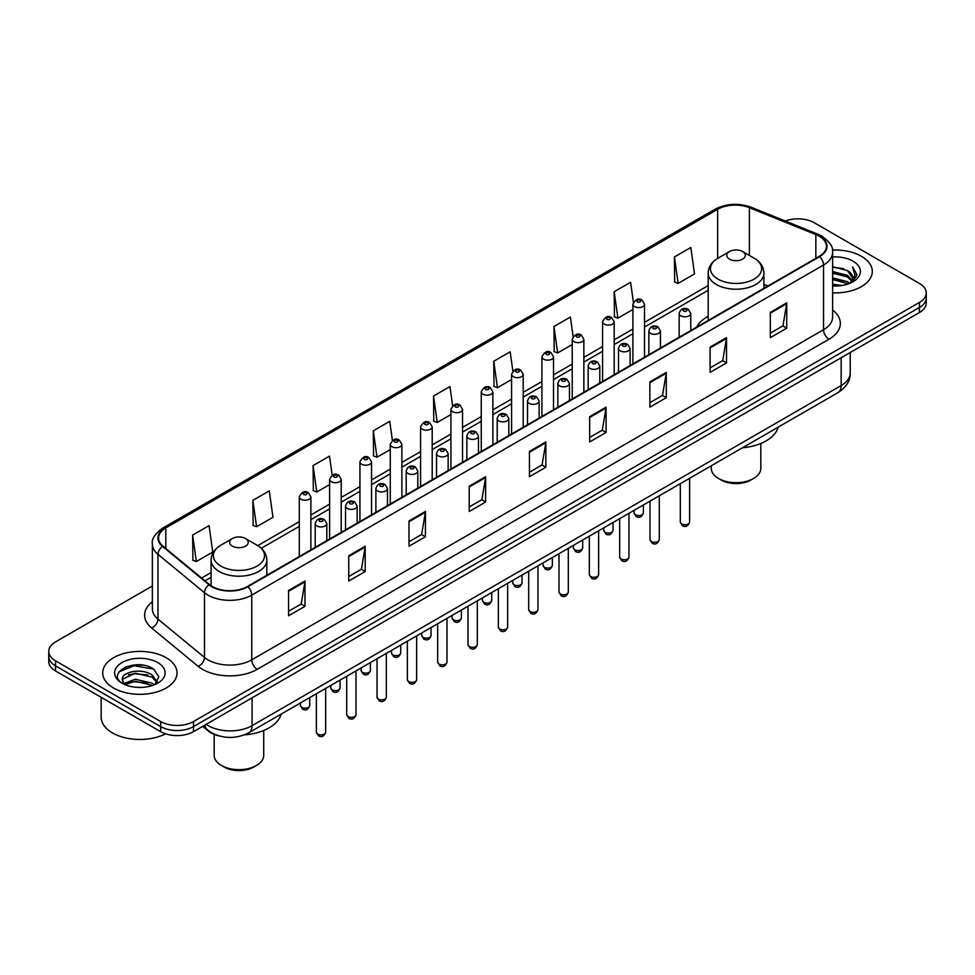 <?xml version="1.0" encoding="UTF-8"?>
<svg xmlns="http://www.w3.org/2000/svg" width="975" height="975" viewBox="0 0 975 975"><rect width="100%" height="100%" fill="white"/><g stroke="black" fill="none" stroke-linecap="round" stroke-linejoin="round"><path stroke-width="1.46" d="M708.179 316.327A41.035 23.693 0 0 0 696.625 327.149M219.521 736.04A23.229 13.406 180 0 1 208.443 731.128L202.666 726.363M142.959 665.194A30.968 17.879 0 0 0 124.837 667.351M152.356 585.999L55.551 641.891A23.229 13.406 0 0 0 48.75 651.373L48.75 661.489A23.229 13.406 0 0 0 55.551 670.971L160.668 731.652A23.229 13.406 0 0 0 193.513 731.652L919.449 312.536A23.229 13.406 0 0 0 926.25 303.054L926.25 297.997A23.229 13.406 0 0 1 919.449 307.478A23.229 13.406 0 0 0 926.25 297.997L926.25 292.951A23.229 13.406 0 0 0 919.449 283.457L814.332 222.775A23.229 13.406 0 0 0 785.253 221.02M48.75 651.373A23.229 13.406 0 0 0 55.551 660.855L160.668 721.537A23.229 13.406 0 0 0 193.513 721.537L193.513 726.594L919.449 307.478L193.513 726.594A23.229 13.406 0 0 1 160.668 726.594A23.229 13.406 0 0 0 193.513 726.594L193.513 731.652M55.551 660.855L55.551 665.913L160.668 726.594L55.551 665.913A23.229 13.406 0 0 1 48.75 656.431A23.229 13.406 0 0 0 55.551 665.913L55.551 670.971M861.412 256.279A37.16 21.45 0 0 0 832.431 250.051A37.16 21.45 0 0 1 861.412 256.279A37.16 21.45 0 0 1 872.296 271.452A37.16 21.45 0 0 0 861.412 256.279M166.14 657.698A37.16 21.45 0 0 0 125.641 653.043A37.16 21.45 0 0 0 102.704 672.86A37.16 21.45 0 0 0 113.588 688.033A37.16 21.45 0 0 0 154.087 692.689A37.16 21.45 0 0 0 177.023 672.86A37.16 21.45 0 0 0 166.14 657.698A37.16 21.45 0 0 0 125.641 653.043A37.16 21.45 0 0 0 102.704 672.86A37.16 21.45 0 0 0 113.588 688.033A37.16 21.45 0 0 0 154.087 692.689A37.16 21.45 0 0 0 177.023 672.86A37.16 21.45 0 0 0 166.14 657.698M819.146 236.182A24.777 14.308 180 0 1 826.41 246.297A24.777 14.308 180 0 1 819.146 256.401L247.382 586.511A24.777 14.308 180 0 1 209.564 584.598L163.032 546.232A24.777 14.308 180 0 1 158.559 538.029A24.777 14.308 180 0 1 165.811 527.914L717.649 209.308A24.777 14.308 180 0 1 749.385 207.712L815.843 234.573A24.777 14.308 180 0 1 819.146 236.182M819.585 235.926A25.399 14.662 0 0 0 816.197 234.28L749.738 207.419A25.399 14.662 0 0 0 717.222 209.052L165.372 527.658A25.399 14.662 0 0 0 162.533 546.439L209.064 584.805A25.399 14.662 0 0 0 247.821 586.767L819.585 256.657A25.399 14.662 0 0 0 819.585 235.926M288.551 590.497L288.551 615.786L304.98 606.304L304.98 581.015L288.551 590.497M288.551 611.301L301.202 603.988L304.907 581.856A6.191 3.571 -120 0 0 304.98 581.015M301.092 604.061L304.98 606.304M348.77 555.726L348.77 581.015L365.198 571.533L365.198 546.244L348.77 555.726M348.77 576.53L361.42 569.229L365.125 547.085A6.191 3.571 -120 0 0 365.198 546.244M361.311 569.29L365.198 571.533M408.988 520.955L408.988 546.244L425.417 536.762L425.417 511.473L408.988 520.955M408.988 541.759L421.639 534.458L425.356 512.314A6.191 3.571 -120 0 0 425.417 511.473M421.529 534.519L425.417 536.762M469.219 486.196L469.219 511.473L485.635 501.991L485.635 476.714L469.219 486.196M469.219 506.988L481.869 499.688L485.574 477.555A6.191 3.571 -120 0 0 485.635 476.714M481.747 499.748L485.635 501.991M770.323 312.353L770.323 337.643L786.74 328.161L786.74 302.872L770.323 312.353M770.323 333.158L782.974 325.845L786.679 303.712A6.191 3.571 -120 0 0 786.74 302.872M782.852 325.918L786.74 328.161M710.092 347.124L710.092 372.401L726.521 362.919L726.521 337.643L710.092 347.124M710.092 367.916L722.743 360.616L726.46 338.471A6.191 3.571 -120 0 0 726.521 337.643M722.633 360.677L726.521 362.919M649.874 381.883L649.874 407.172L666.303 397.69L666.303 372.401L649.874 381.883M649.874 402.687L662.525 395.387L666.23 373.242A6.191 3.571 -120 0 0 666.303 372.401M662.415 395.448L666.303 397.69M589.656 416.654L589.656 441.943L606.084 432.461L606.084 407.172L589.656 416.654M589.656 437.458L602.306 430.158L606.011 408.013A6.191 3.571 -120 0 0 606.084 407.172M602.197 430.219L606.084 432.461M529.437 451.425L529.437 476.714L545.854 467.232L545.854 441.943L529.437 451.425M529.437 472.229L542.088 464.917L545.793 442.784A6.191 3.571 -120 0 0 545.854 441.943M541.978 464.99L545.854 467.232M832.601 292.853A37.16 21.45 0 0 0 872.296 271.452A37.16 21.45 0 0 1 832.601 292.853M193.513 721.537L919.449 302.433A23.229 13.406 0 0 0 926.25 292.951M332.183 475.178L329.501 456.105L313.085 465.587L313.341 490.717M252.854 500.358L256.571 526.768L272.988 517.286L269.283 490.876L252.854 500.358L253.122 525.488M192.636 535.117L196.341 561.539L212.769 552.057L209.064 525.635L192.636 535.117L192.904 560.259M512.874 371.109L510.169 351.792L493.74 361.274L494.008 386.417M573.129 336.582L570.387 317.033L553.958 326.515L554.227 351.646M633.397 302.189L630.606 282.262L614.177 291.744L614.445 316.875M674.408 256.973L678.112 283.396L694.529 273.914L690.824 247.492L674.408 256.973L674.663 282.104M392.401 440.432L389.72 421.334L373.303 430.816L373.559 455.947M452.632 405.734L449.938 386.563L433.522 396.045L433.79 421.176M433.522 396.045L437.227 422.467L450.925 414.558M437.227 422.467L433.522 421.078M493.74 361.274L497.445 387.697L511.582 379.543M497.445 387.697L493.74 386.319M553.958 326.515L557.663 352.938L572.24 344.516M557.663 352.938L553.958 351.548M614.177 291.744L617.894 318.167L632.897 309.502M617.894 318.167L614.177 316.778M678.112 283.396L674.408 282.007M373.303 430.816L377.008 457.238L390.268 449.585M377.008 457.238L373.303 455.849M313.085 465.587L316.79 492.009L329.611 484.599M316.79 492.009L313.085 490.62M256.571 526.768L252.854 525.391M196.341 561.539L192.636 560.15M832.601 284.212L841.986 285.48M832.601 285.797L836.916 285.992M832.601 277.899L847.519 281.69L849.652 283.372M832.601 279.472L848.36 283.871M832.601 271.574L847.519 275.364L852.04 280.41M832.601 273.158L847.519 276.949L851.626 281.153M849.749 283.335A17.501 10.103 0 0 0 852.638 277.777A17.501 10.103 0 0 0 847.519 270.623L852.625 278.155M832.601 285.955A25.24 14.576 0 0 0 852.991 281.763A25.24 14.576 0 0 0 852.991 261.142A25.24 14.576 0 0 0 832.601 256.949M847.519 270.623L832.601 266.76M851.455 282.567L856.659 275.913L856.83 274.353L852.491 266.833L855.026 275.243L850.029 283.225M852.491 266.833L856.818 274.658M832.601 267.187L843.789 268.686M832.601 273.5L843.265 274.853M832.601 279.825L843.265 281.178M711.275 465.782L711.275 468.366A24.777 14.308 0 0 0 718.526 478.481L721.268 480.066A20.902 12.066 0 0 0 750.823 480.066L753.565 478.481A24.777 14.308 0 0 0 760.817 468.366L760.817 443.479M721.268 480.066L718.526 478.481A24.777 14.308 0 0 0 753.565 478.481M729.483 259.118A9.287 5.363 0 0 0 742.621 259.118A9.287 5.363 0 0 0 742.621 251.538L754.15 258.204A25.606 14.783 0 0 1 754.15 279.106A25.606 14.783 0 0 1 717.941 279.106A25.606 14.783 0 0 1 717.941 258.204C711.64 261.946 708.386 266.918 708.179 273.122A27.873 16.087 0 0 0 716.345 284.505A27.873 16.087 0 0 0 746.716 287.991A27.873 16.087 0 0 0 763.925 273.122C763.717 266.918 760.463 261.946 754.15 258.204L742.621 251.538A9.287 5.363 0 0 0 729.483 251.538A9.287 5.363 0 0 0 729.483 259.118M742.438 447.793A42.583 24.582 0 0 0 778.148 427.172M214.183 734.431L214.183 755.369A24.777 14.308 0 0 0 221.435 765.473L224.177 767.057A20.902 12.066 0 0 0 253.732 767.057L256.474 765.473A24.777 14.308 0 0 0 263.725 755.369L263.725 730.47M224.177 767.057L221.435 765.473A24.777 14.308 0 0 0 256.474 765.473M232.379 546.122A9.287 5.363 0 0 0 245.517 546.122A9.287 5.363 0 0 0 245.517 538.529L257.059 545.196A25.606 14.783 0 0 1 257.059 566.097A25.606 14.783 0 0 1 220.85 566.097A25.606 14.783 0 0 1 220.85 545.196C214.537 548.937 211.283 553.91 211.075 560.113A27.873 16.087 0 0 0 219.241 571.496A27.873 16.087 0 0 0 249.624 574.982A27.873 16.087 0 0 0 266.821 560.113C266.614 553.91 263.36 548.937 257.059 545.196L245.517 538.529A9.287 5.363 0 0 0 232.379 538.529A9.287 5.363 0 0 0 232.379 546.122M244.445 734.858A42.583 24.582 0 0 0 281.056 714.163M101.156 697.296L101.156 717.112A38.708 22.352 0 0 0 112.491 732.92A38.708 22.352 0 0 0 165.579 733.822M135.635 687.229L141.533 687.412M124.057 683.536L135.33 679.234L152.234 683.182L154.282 684.828M125.093 684.608L135.33 681.233L152.612 685.449M124.239 684.316L122.423 680.075A17.501 10.103 0 0 0 125.251 684.755M157.267 682.098L152.234 675.151C141.728 667.314 120.12 672.153 122.423 680.075L122.363 679.307M122.472 680.318L122.96 679.014L135.33 673.213L152.234 677.162L156.865 682.622M154.879 684.584L158.84 676.821L153.831 669.277C136.122 656.541 104.642 673.323 122.826 683.609L123.727 684.158M157.718 662.561A25.24 14.576 0 0 0 122.009 662.561A25.24 14.576 0 0 0 122.009 683.17A25.24 14.576 0 0 0 157.718 683.17A25.24 14.576 0 0 0 157.718 662.561M119.133 671.812L133.953 665.73L153.489 669.045M128.395 674.761L133.953 673.749L147.907 674.956M128.395 682.793L133.953 681.781L147.907 682.975M206.212 724.328A30.968 17.879 0 0 0 208.297 725.656A30.968 17.879 0 0 0 252.086 725.656L841.157 385.552A30.968 17.879 0 0 0 850.237 372.913C850.456 380.591 846.361 387.173 837.952 392.645L248.881 732.737A15.49 8.946 60 0 0 252.086 725.656L252.086 697.832M841.157 357.74L841.157 385.552A15.49 8.946 60 0 1 837.952 392.645M204.957 725.047A15.49 10.359 129.5 0 0 207.663 730.08L202.958 726.204M919.449 312.536L919.449 302.433M160.668 731.652L160.668 721.537M832.601 310.001A38.708 22.352 180 0 1 829.006 339.215L257.242 669.325A7.739 4.473 60 0 1 251.757 659.843L823.534 329.733A30.968 17.879 0 0 0 832.601 317.094L832.601 252.354A30.968 17.879 180 0 1 823.534 265.005A7.739 4.473 -120 0 0 819.585 256.657M257.242 669.325A38.708 22.352 180 0 1 202.495 669.325A38.708 22.352 180 0 1 198.157 666.339L151.613 627.973A38.708 22.352 180 0 1 152.356 601.746M207.967 659.843A30.968 17.879 0 0 0 251.757 659.843L251.757 595.116A30.968 17.879 180 0 1 204.494 592.727L157.962 554.348A30.968 17.879 180 0 1 152.356 544.099L152.356 608.827A30.968 17.879 0 0 0 157.962 619.088L204.494 657.455A30.968 17.879 0 0 0 207.967 659.843M832.601 252.354C833.637 247.528 830.078 242.129 821.925 236.169L817.854 234.195A7.739 3.632 112 0 0 816.197 234.28M817.854 234.195L751.396 207.334C738.575 202.788 726.399 203.446 714.882 209.308A7.739 4.473 60 0 1 717.222 209.052M165.372 527.658A7.739 4.473 -120 0 0 163.032 527.914C155.001 533.691 151.442 539.077 152.356 544.099M162.533 546.439A7.739 5.18 129.5 0 0 157.962 554.348L157.962 619.088A7.739 5.18 -50.5 0 1 151.613 627.973M751.396 207.334A7.739 3.632 112 0 0 749.738 207.419M209.064 584.805A7.739 5.18 129.5 0 0 204.494 592.727L204.494 657.455A7.739 5.18 -50.5 0 1 198.157 666.339M247.821 586.767A7.739 4.473 60 0 1 251.757 595.116L823.534 265.005L823.534 329.733A7.739 4.473 60 0 0 829.006 339.215M165.811 527.914L165.811 548.523M815.843 234.573L815.843 258.314M749.385 207.712L749.385 255.45M767.898 285.992L763.925 284.383M717.649 209.308L717.649 258.363M708.179 285.59L644.512 322.335M632.897 329.038L614.189 339.848M602.574 346.552L583.854 357.362M572.24 364.065L553.532 374.863M541.917 381.578L523.197 392.377M511.582 399.08L492.875 409.89M481.26 416.593L462.54 427.403M450.925 434.107L432.205 444.917M420.591 451.62L401.883 462.418M390.268 469.121L371.548 479.932M359.933 486.635L341.226 497.445M329.611 504.148L310.891 514.958M299.276 521.662L257.778 545.622M211.075 572.581L201.618 578.041M529.437 452.229L545.793 442.784M589.656 417.458L606.011 408.013M649.874 382.688L666.23 373.242M710.092 347.917L726.46 338.471M770.323 313.158L786.679 303.712M469.219 486.988L485.574 477.555M408.988 521.759L425.356 512.314M348.77 556.53L365.125 547.085M288.551 591.301L304.907 581.856M689.618 522.064C688.082 526.244 685.705 527.475 682.488 525.732L680.318 522.064A4.643 2.681 0 0 0 681.683 523.965A4.643 2.681 0 0 0 686.741 524.55A4.643 2.681 0 0 0 689.618 522.064L689.618 478.286M680.867 315.827A5.801 3.352 180 0 1 679.161 313.462C680.648 308.697 683.682 307.308 688.277 309.319L690.775 313.462A5.801 3.352 180 0 1 687.192 316.558A5.801 3.352 180 0 1 680.867 315.827M686.339 309.502A1.938 1.121 0 0 0 683.597 309.502A1.938 1.121 0 0 0 683.597 311.086A1.938 1.121 0 0 0 686.339 311.086A1.938 1.121 0 0 0 686.339 309.502M659.283 539.577C657.759 543.758 655.383 544.976 652.153 543.246L649.996 539.577A4.643 2.681 0 0 0 651.361 541.478A4.643 2.681 0 0 0 656.419 542.051A4.643 2.681 0 0 0 659.283 539.577L659.283 495.8M650.532 333.34A5.801 3.352 180 0 1 648.838 330.964C650.313 326.198 653.36 324.821 657.942 326.82L660.441 330.964A5.801 3.352 180 0 1 656.858 334.059A5.801 3.352 180 0 1 650.532 333.34M656.004 327.015A1.938 1.121 0 0 0 653.274 327.015A1.938 1.121 0 0 0 653.274 328.599A1.938 1.121 0 0 0 656.004 328.599A1.938 1.121 0 0 0 656.004 327.015M628.96 557.091C627.425 561.271 625.048 562.49 621.831 560.759L619.661 557.091A4.643 2.681 0 0 0 621.026 558.992A4.643 2.681 0 0 0 626.084 559.565A4.643 2.681 0 0 0 628.96 557.091L628.96 513.313M620.21 350.854A5.801 3.352 180 0 1 618.503 348.477C619.99 343.712 623.025 342.335 627.62 344.333L630.118 348.477A5.801 3.352 180 0 1 626.535 351.573A5.801 3.352 180 0 1 620.21 350.854M625.682 344.528A1.938 1.121 0 0 0 622.94 344.528A1.938 1.121 0 0 0 622.94 346.113A1.938 1.121 0 0 0 625.682 346.113A1.938 1.121 0 0 0 625.682 344.528M598.626 574.604C597.102 578.784 594.726 580.003 591.496 578.273L589.339 574.604A4.643 2.681 0 0 0 590.692 576.493A4.643 2.681 0 0 0 595.762 577.078A4.643 2.681 0 0 0 598.626 574.604L598.626 530.814M589.875 368.355A5.801 3.352 180 0 1 588.169 365.991C589.656 361.225 592.69 359.848 597.285 361.847L599.783 365.991A5.801 3.352 180 0 1 596.2 369.086A5.801 3.352 180 0 1 589.875 368.355M595.347 362.042A1.938 1.121 0 0 0 592.617 362.042A1.938 1.121 0 0 0 592.617 363.614A1.938 1.121 0 0 0 595.347 363.614A1.938 1.121 0 0 0 595.347 362.042M568.303 592.105C566.768 596.286 564.391 597.517 561.173 595.774L559.004 592.105A4.643 2.681 0 0 0 560.369 594.007A4.643 2.681 0 0 0 565.427 594.592A4.643 2.681 0 0 0 568.303 592.105L568.303 548.328M559.54 385.868A5.801 3.352 180 0 1 557.846 383.504C559.333 378.739 562.368 377.349 566.95 379.36L569.461 383.504A5.801 3.352 180 0 1 565.878 386.6A5.801 3.352 180 0 1 559.54 385.868M565.025 379.543A1.938 1.121 0 0 0 562.283 379.543A1.938 1.121 0 0 0 562.283 381.128A1.938 1.121 0 0 0 565.025 381.128A1.938 1.121 0 0 0 565.025 379.543M537.968 609.619C536.433 613.799 534.056 615.018 530.839 613.287L528.682 609.619A4.643 2.681 0 0 0 530.034 611.52A4.643 2.681 0 0 0 535.104 612.105A4.643 2.681 0 0 0 537.968 609.619L537.968 565.841M529.218 403.382A5.801 3.352 180 0 1 527.512 401.005C528.998 396.24 532.033 394.863 536.628 396.862L539.126 401.005A5.801 3.352 180 0 1 535.543 404.101A5.801 3.352 180 0 1 529.218 403.382M534.69 397.057A1.938 1.121 0 0 0 531.948 397.057A1.938 1.121 0 0 0 531.948 398.641A1.938 1.121 0 0 0 534.69 398.641A1.938 1.121 0 0 0 534.69 397.057M507.634 627.132C506.11 631.312 503.734 632.531 500.504 630.801L498.347 627.132A4.643 2.681 0 0 0 499.712 629.033A4.643 2.681 0 0 0 504.77 629.606A4.643 2.681 0 0 0 507.634 627.132L507.634 583.355M498.883 420.895A5.801 3.352 180 0 1 497.189 418.519C498.676 413.753 501.711 412.376 506.293 414.375L508.804 418.519A5.801 3.352 180 0 1 505.221 421.614A5.801 3.352 180 0 1 498.883 420.895M504.367 414.57A1.938 1.121 0 0 0 501.625 414.57A1.938 1.121 0 0 0 501.625 416.154A1.938 1.121 0 0 0 504.367 416.154A1.938 1.121 0 0 0 504.367 414.57M477.311 644.646C475.776 648.826 473.399 650.045 470.182 648.314L468.024 644.646A4.643 2.681 0 0 0 469.377 646.535A4.643 2.681 0 0 0 474.447 647.12A4.643 2.681 0 0 0 477.311 644.646L477.311 600.856M468.561 438.397A5.801 3.352 180 0 1 466.854 436.032C468.341 431.267 471.376 429.89 475.971 431.888L478.469 436.032A5.801 3.352 180 0 1 474.886 439.128A5.801 3.352 180 0 1 468.561 438.397M474.033 432.083A1.938 1.121 0 0 0 471.291 432.083A1.938 1.121 0 0 0 471.291 433.656A1.938 1.121 0 0 0 474.033 433.656A1.938 1.121 0 0 0 474.033 432.083M446.977 662.147C445.453 666.327 443.077 667.558 439.847 665.828L437.69 662.147A4.643 2.681 0 0 0 439.055 664.048A4.643 2.681 0 0 0 444.112 664.633A4.643 2.681 0 0 0 446.977 662.147L446.977 618.369M438.226 455.91A5.801 3.352 180 0 1 436.532 453.546C438.007 448.78 441.053 447.391 445.636 449.402L448.147 453.546A5.801 3.352 180 0 1 444.551 456.641A5.801 3.352 180 0 1 438.226 455.91M443.698 449.585A1.938 1.121 0 0 0 440.968 449.585A1.938 1.121 0 0 0 440.968 451.169A1.938 1.121 0 0 0 443.698 451.169A1.938 1.121 0 0 0 443.698 449.585M416.654 679.66C415.118 683.841 412.742 685.059 409.524 683.329L407.355 679.66A4.643 2.681 0 0 0 408.72 681.562A4.643 2.681 0 0 0 413.778 682.147A4.643 2.681 0 0 0 416.654 679.66L416.654 635.883M407.903 473.423A5.801 3.352 180 0 1 406.197 471.047C407.684 466.282 410.719 464.904 415.313 466.903L417.812 471.047A5.801 3.352 180 0 1 414.229 474.155A5.801 3.352 180 0 1 407.903 473.423M413.376 467.098A1.938 1.121 0 0 0 410.633 467.098A1.938 1.121 0 0 0 410.633 468.683A1.938 1.121 0 0 0 413.376 468.683A1.938 1.121 0 0 0 413.376 467.098M386.319 697.174C384.796 701.354 382.419 702.573 379.19 700.842L377.033 697.174A4.643 2.681 0 0 0 378.385 699.075A4.643 2.681 0 0 0 383.455 699.648A4.643 2.681 0 0 0 386.319 697.174L386.319 653.396M377.569 490.937A5.801 3.352 180 0 1 375.875 488.56C377.349 483.795 380.384 482.418 384.979 484.417L387.477 488.56A5.801 3.352 180 0 1 383.894 491.656A5.801 3.352 180 0 1 377.569 490.937M383.041 484.612A1.938 1.121 0 0 0 380.311 484.612A1.938 1.121 0 0 0 380.311 486.196A1.938 1.121 0 0 0 383.041 486.196A1.938 1.121 0 0 0 383.041 484.612M355.997 714.687C354.461 718.868 352.085 720.086 348.867 718.356L346.698 714.687A4.643 2.681 0 0 0 348.063 716.576A4.643 2.681 0 0 0 353.121 717.161A4.643 2.681 0 0 0 355.997 714.687L355.997 670.898M347.246 508.438A5.801 3.352 180 0 1 345.54 506.074C347.027 501.308 350.062 499.931 354.656 501.93L357.155 506.074A5.801 3.352 180 0 1 353.572 509.169A5.801 3.352 180 0 1 347.246 508.438M352.718 502.125A1.938 1.121 0 0 0 349.976 502.125A1.938 1.121 0 0 0 349.976 503.697A1.938 1.121 0 0 0 352.718 503.697A1.938 1.121 0 0 0 352.718 502.125M325.662 732.201C324.139 736.369 321.762 737.6 318.533 735.869L316.375 732.201A4.643 2.681 0 0 0 317.728 734.09A4.643 2.681 0 0 0 322.798 734.675A4.643 2.681 0 0 0 325.662 732.201L325.662 688.411M316.912 525.952A5.801 3.352 180 0 1 315.205 523.587C316.692 518.822 319.727 517.433 324.322 519.443L326.82 523.587A5.801 3.352 180 0 1 323.237 526.683A5.801 3.352 180 0 1 316.912 525.952M322.384 519.626A1.938 1.121 0 0 0 319.654 519.626A1.938 1.121 0 0 0 319.654 521.211A1.938 1.121 0 0 0 322.384 521.211A1.938 1.121 0 0 0 322.384 519.626M635.42 514.763A4.643 2.681 0 0 0 640.49 515.348A4.643 2.681 0 0 0 643.354 512.874C641.83 517.055 639.454 518.273 636.224 516.543L634.067 512.874A4.643 2.681 0 0 0 635.42 514.763M644.512 357.228L644.512 304.261A5.801 3.352 180 0 1 640.928 307.357A5.801 3.352 180 0 1 634.603 306.625A5.801 3.352 180 0 1 632.897 304.261L632.897 363.931M637.345 301.884A1.938 1.121 0 0 0 640.075 301.884A1.938 1.121 0 0 0 640.075 300.312A1.938 1.121 0 0 0 637.345 300.312A1.938 1.121 0 0 0 637.345 301.884M605.097 532.277A4.643 2.681 0 0 0 610.155 532.862A4.643 2.681 0 0 0 613.019 530.376C611.496 534.556 609.119 535.787 605.902 534.056L603.732 530.376A4.643 2.681 0 0 0 605.097 532.277M614.189 374.741L614.189 321.774A5.801 3.352 180 0 1 610.606 324.87A5.801 3.352 180 0 1 604.268 324.139A5.801 3.352 180 0 1 602.574 321.774L602.574 381.444M607.011 319.398A1.938 1.121 0 0 0 609.753 319.398A1.938 1.121 0 0 0 609.753 317.813A1.938 1.121 0 0 0 607.011 317.813A1.938 1.121 0 0 0 607.011 319.398M574.763 549.79A4.643 2.681 0 0 0 579.832 550.375A4.643 2.681 0 0 0 582.697 547.889C581.161 552.069 578.784 553.288 575.567 551.558L573.41 547.889A4.643 2.681 0 0 0 574.763 549.79M583.854 392.255L583.854 339.276A5.801 3.352 180 0 1 580.271 342.383A5.801 3.352 180 0 1 573.946 341.652A5.801 3.352 180 0 1 572.24 339.276L572.24 398.958M576.676 336.911A1.938 1.121 0 0 0 579.418 336.911A1.938 1.121 0 0 0 579.418 335.327A1.938 1.121 0 0 0 576.676 335.327A1.938 1.121 0 0 0 576.676 336.911M544.44 567.304A4.643 2.681 0 0 0 549.498 567.877A4.643 2.681 0 0 0 552.362 565.403C550.838 569.583 548.462 570.802 545.232 569.071L543.075 565.403A4.643 2.681 0 0 0 544.44 567.304M553.532 409.768L553.532 356.789A5.801 3.352 180 0 1 549.949 359.885A5.801 3.352 180 0 1 543.611 359.166A5.801 3.352 180 0 1 541.917 356.789L541.917 416.471M546.353 354.425A1.938 1.121 0 0 0 549.083 354.425A1.938 1.121 0 0 0 549.083 352.84A1.938 1.121 0 0 0 546.353 352.84A1.938 1.121 0 0 0 546.353 354.425M514.105 584.805A4.643 2.681 0 0 0 519.163 585.39A4.643 2.681 0 0 0 522.039 582.916C520.504 587.096 518.127 588.315 514.91 586.584L512.74 582.916A4.643 2.681 0 0 0 514.105 584.805M523.197 427.269L523.197 374.303A5.801 3.352 180 0 1 519.614 377.398A5.801 3.352 180 0 1 513.289 376.667A5.801 3.352 180 0 1 511.582 374.303L511.582 433.972M516.019 371.926A1.938 1.121 0 0 0 518.761 371.926A1.938 1.121 0 0 0 518.761 370.354A1.938 1.121 0 0 0 516.019 370.354A1.938 1.121 0 0 0 516.019 371.926M483.783 602.318A4.643 2.681 0 0 0 488.841 602.903A4.643 2.681 0 0 0 491.705 600.429C490.181 604.597 487.805 605.828 484.575 604.098L482.418 600.429A4.643 2.681 0 0 0 483.783 602.318M492.875 444.783L492.875 391.816A5.801 3.352 180 0 1 489.279 394.912A5.801 3.352 180 0 1 482.954 394.18A5.801 3.352 180 0 1 481.26 391.816L481.26 451.486M485.696 389.439A1.938 1.121 0 0 0 488.426 389.439A1.938 1.121 0 0 0 488.426 387.855A1.938 1.121 0 0 0 485.696 387.855A1.938 1.121 0 0 0 485.696 389.439M453.448 619.832A4.643 2.681 0 0 0 458.506 620.417A4.643 2.681 0 0 0 461.382 617.931C459.847 622.111 457.47 623.33 454.253 621.599L452.083 617.931A4.643 2.681 0 0 0 453.448 619.832M462.54 462.296L462.54 409.317A5.801 3.352 180 0 1 458.957 412.425A5.801 3.352 180 0 1 452.632 411.694A5.801 3.352 180 0 1 450.925 409.317L450.925 468.999M455.362 406.953A1.938 1.121 0 0 0 458.104 406.953A1.938 1.121 0 0 0 458.104 405.368A1.938 1.121 0 0 0 455.362 405.368A1.938 1.121 0 0 0 455.362 406.953M423.113 637.345A4.643 2.681 0 0 0 428.183 637.918A4.643 2.681 0 0 0 431.048 635.444C429.524 639.624 427.148 640.843 423.918 639.112L421.761 635.444A4.643 2.681 0 0 0 423.113 637.345M432.205 479.81L432.205 426.831A5.801 3.352 180 0 1 428.622 429.926A5.801 3.352 180 0 1 422.297 429.207A5.801 3.352 180 0 1 420.591 426.831L420.591 486.513M425.039 424.466A1.938 1.121 0 0 0 427.769 424.466A1.938 1.121 0 0 0 427.769 422.882A1.938 1.121 0 0 0 425.039 422.882A1.938 1.121 0 0 0 425.039 424.466M392.791 654.847A4.643 2.681 0 0 0 397.849 655.432A4.643 2.681 0 0 0 400.725 652.957C399.189 657.138 396.813 658.357 393.595 656.626L391.426 652.957A4.643 2.681 0 0 0 392.791 654.847M401.883 497.311L401.883 444.344A5.801 3.352 180 0 1 398.3 447.44A5.801 3.352 180 0 1 391.962 446.708A5.801 3.352 180 0 1 390.268 444.344L390.268 504.014M394.704 441.967A1.938 1.121 0 0 0 397.447 441.967A1.938 1.121 0 0 0 397.447 440.395A1.938 1.121 0 0 0 394.704 440.395A1.938 1.121 0 0 0 394.704 441.967M362.456 672.36A4.643 2.681 0 0 0 367.526 672.945A4.643 2.681 0 0 0 370.39 670.471C368.855 674.639 366.478 675.87 363.261 674.139L361.103 670.471A4.643 2.681 0 0 0 362.456 672.36M371.548 514.824L371.548 461.857A5.801 3.352 180 0 1 367.965 464.953A5.801 3.352 180 0 1 361.64 464.222A5.801 3.352 180 0 1 359.933 461.857L359.933 521.528M364.382 459.481A1.938 1.121 0 0 0 367.112 459.481A1.938 1.121 0 0 0 367.112 457.909A1.938 1.121 0 0 0 364.382 457.909A1.938 1.121 0 0 0 364.382 459.481M332.134 689.873A4.643 2.681 0 0 0 337.192 690.458A4.643 2.681 0 0 0 340.056 687.972C338.532 692.152 336.156 693.371 332.938 691.641L330.769 687.972A4.643 2.681 0 0 0 332.134 689.873M341.226 532.338L341.226 479.359A5.801 3.352 180 0 1 337.643 482.467A5.801 3.352 180 0 1 331.305 481.735A5.801 3.352 180 0 1 329.611 479.359L329.611 539.041M334.047 476.994A1.938 1.121 0 0 0 336.789 476.994A1.938 1.121 0 0 0 336.789 475.41A1.938 1.121 0 0 0 334.047 475.41A1.938 1.121 0 0 0 334.047 476.994M301.799 707.387A4.643 2.681 0 0 0 306.869 707.96A4.643 2.681 0 0 0 309.733 705.486C308.197 709.666 305.821 710.885 302.603 709.154L300.446 705.486A4.643 2.681 0 0 0 301.799 707.387M310.891 549.851L310.891 496.872A5.801 3.352 180 0 1 307.308 499.968A5.801 3.352 180 0 1 300.983 499.249A5.801 3.352 180 0 1 299.276 496.872L299.276 556.554M303.712 494.508A1.938 1.121 0 0 0 306.455 494.508A1.938 1.121 0 0 0 306.455 492.923A1.938 1.121 0 0 0 303.712 492.923A1.938 1.121 0 0 0 303.712 494.508M248.881 732.737C236.425 739.001 223.957 739.001 211.502 732.737L207.663 730.08M850.237 372.913L850.237 352.499M714.882 209.308L163.032 527.914M708.179 290.294L644.512 327.052M632.897 333.755L614.189 344.565M602.574 351.268L583.854 362.066M572.24 368.782L553.532 379.58M541.917 386.283L523.197 397.093M511.582 403.796L492.875 414.607M481.26 421.31L462.54 432.108M450.925 438.823L432.205 449.621M420.591 456.324L401.883 467.135M390.268 473.838L371.548 484.648M359.933 491.351L341.226 502.162M329.611 508.865L310.891 519.663M299.276 526.366L261.3 548.291M211.075 577.298L204.982 580.82M763.925 288.295L763.925 273.122M708.179 320.482L708.179 273.122M729.483 251.538L717.941 258.204M266.821 575.287L266.821 560.113M211.075 585.731L211.075 560.113M232.379 538.529L220.85 545.196M680.318 522.064L680.318 483.649M679.161 337.228L679.161 313.462M690.775 330.525L690.775 313.462M649.996 539.577L649.996 501.162M648.838 354.742L648.838 330.964M660.441 348.038L660.441 330.964M619.661 557.091L619.661 518.676M618.503 372.243L618.503 348.477M630.118 365.54L630.118 348.477M589.339 574.604L589.339 536.177M588.169 389.756L588.169 365.991M599.783 383.053L599.783 365.991M559.004 592.105L559.004 553.69M557.846 407.27L557.846 383.504M569.461 400.567L569.461 383.504M528.682 609.619L528.682 571.204M527.512 424.783L527.512 401.005M539.126 418.08L539.126 401.005M498.347 627.132L498.347 588.717M497.189 442.297L497.189 418.519M508.804 435.581L508.804 418.519M468.024 644.646L468.024 606.218M466.854 459.798L466.854 436.032M478.469 453.095L478.469 436.032M437.69 662.147L437.69 623.732M436.532 477.311L436.532 453.546M448.147 470.608L448.147 453.546M407.355 679.66L407.355 641.245M406.197 494.825L406.197 471.047M417.812 488.122L417.812 471.047M377.033 697.174L377.033 658.759M375.875 512.338L375.875 488.56M387.477 505.623L387.477 488.56M346.698 714.687L346.698 676.26M345.54 529.839L345.54 506.074M357.155 523.136L357.155 506.074M316.375 732.201L316.375 693.773M315.205 547.353L315.205 523.587M326.82 540.65L326.82 523.587M643.354 512.874L643.354 504.989M644.512 304.261L642.013 300.117C638.649 297.68 635.602 299.069 632.897 304.261M634.067 512.874L634.067 510.364M613.019 530.376L613.019 522.503M614.189 321.774L611.678 317.631C608.315 315.193 605.28 316.57 602.574 321.774M603.732 530.376L603.732 527.865M582.697 547.889L582.697 540.016M583.854 339.276L581.356 335.132C577.98 332.707 574.945 334.084 572.24 339.276M573.41 547.889L573.41 545.378M552.362 565.403L552.362 557.529M553.532 356.789L551.021 352.645C547.658 350.22 544.623 351.597 541.917 356.789M543.075 565.403L543.075 562.892M522.039 582.916L522.039 575.031M523.197 374.303L520.699 370.159C517.323 367.721 514.288 369.111 511.582 374.303M512.74 582.916L512.74 580.405M491.705 600.429L491.705 592.544M492.875 391.816L490.364 387.672C487 385.235 483.966 386.624 481.26 391.816M482.418 600.429L482.418 597.907M461.382 617.931L461.382 610.058M462.54 409.317L460.042 405.186C456.666 402.748 453.631 404.125 450.925 409.317M452.083 617.931L452.083 615.42M431.048 635.444L431.048 627.571M432.205 426.831L429.707 422.687C426.343 420.262 423.296 421.639 420.591 426.831M421.761 635.444L421.761 632.933M400.725 652.957L400.725 645.084M401.883 444.344L399.372 440.2C396.008 437.763 392.974 439.152 390.268 444.344M391.426 652.957L391.426 650.447M370.39 670.471L370.39 662.586M371.548 461.857L369.05 457.714C365.686 455.276 362.639 456.666 359.933 461.857M361.103 670.471L361.103 667.948M340.056 687.972L340.056 680.099M341.226 479.359L338.715 475.227C335.351 472.79 332.317 474.167 329.611 479.359M330.769 687.972L330.769 685.462M309.733 705.486L309.733 697.612M310.891 496.872L308.392 492.728C305.017 490.303 301.982 491.68 299.276 496.872M300.446 705.486L300.446 702.975"/></g></svg>
